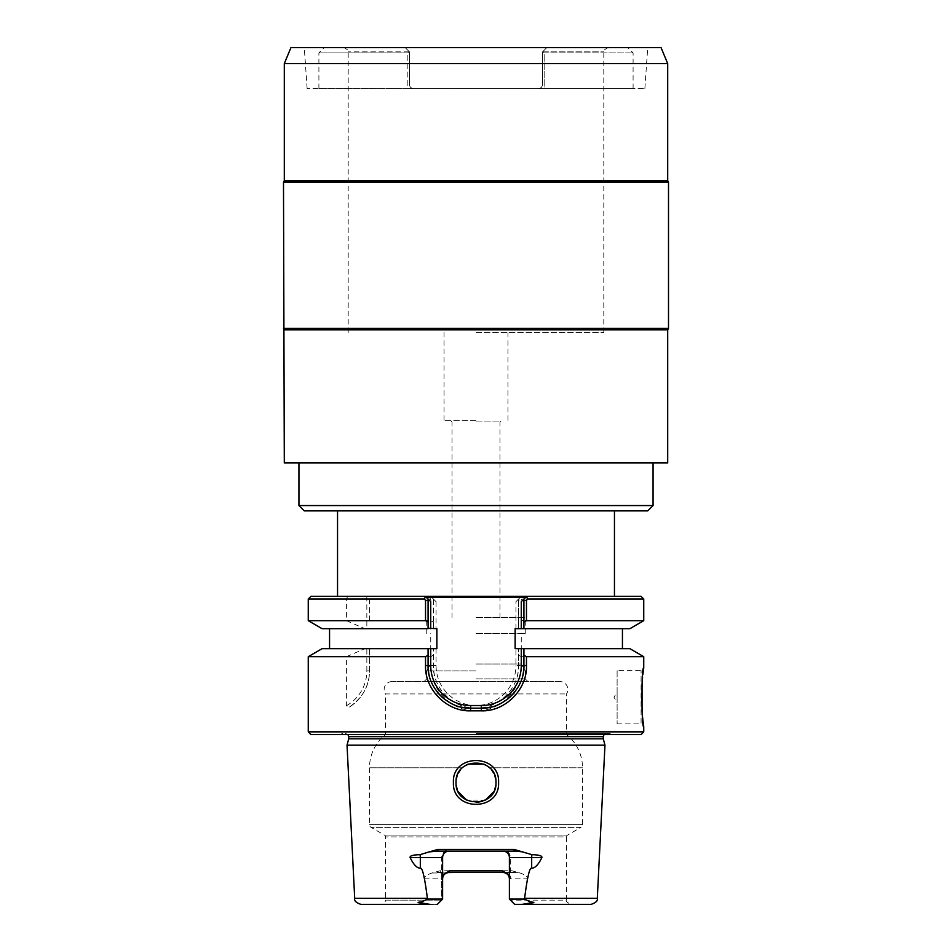 <?xml version="1.0" encoding="UTF-8"?>
<svg xmlns="http://www.w3.org/2000/svg" width="952" height="952" viewBox="0 0 952 952"><rect width="100%" height="100%" fill="white"/><g stroke="black" fill="none" stroke-linecap="round" stroke-linejoin="round"><path stroke-width="0.71" stroke-dasharray="4.76 3.57" d="M514.711 904.4L510.45 900.14L514.711 904.4L570.784 904.4L521.839 904.4M442.609 874.959L441.621 878.839L441.621 900.068L442.609 899.081L442.609 857.538C442.835 853.837 444.953 851.707 448.999 851.147L503.001 851.147C507.047 851.707 509.165 853.837 509.391 857.538L509.391 899.081L510.379 900.068L509.391 899.081L509.391 878.839L510.379 878.839L509.391 874.959M441.621 900.068L442.609 899.081L441.621 900.068L441.621 857.538C441.99 852.802 444.608 850.136 449.475 849.553L502.525 849.553C507.392 850.136 510.01 852.802 510.379 857.538L510.379 878.839M559.871 681.549L392.129 681.549L559.871 681.549A7.985 7.985 0 0 1 566.523 693.948L566.523 734.527A42.602 42.602 0 0 1 582.505 767.788L582.505 824.622A3.189 3.189 0 0 1 580.898 827.383L371.101 827.383L580.898 827.383L567.594 835.071A2.13 2.13 0 0 0 566.523 836.915L385.477 836.915L566.523 836.915L566.523 900.14L510.45 900.14L566.523 900.14C565.298 900.759 566.714 902.175 570.784 904.4M392.129 681.549A7.985 7.985 0 0 0 385.477 693.948L566.523 693.948L385.477 693.948L385.477 734.527A42.602 42.602 0 0 0 369.495 767.788L369.495 824.622A3.189 3.189 0 0 0 371.101 827.383L384.406 835.071A2.13 2.13 0 0 1 385.477 836.915L385.477 900.14L441.549 900.14L385.477 900.14C385.227 902.722 383.799 904.15 381.216 904.4L437.289 904.4L441.549 900.14L437.289 904.4L361.082 904.4M509.391 899.081L524.421 899.081L527.587 878.839C527.729 876.744 525.218 874.793 520.042 872.984L511.867 870.771L440.133 870.771L431.958 872.984C426.782 874.793 424.271 876.744 424.413 878.839L427.579 899.081L421.605 901.889C416.809 902.329 416.988 902.734 422.141 903.079L421.605 901.889M529.812 903.091L529.859 903.079C535.024 902.746 535.202 902.341 530.395 901.889L524.421 899.081M522.47 904.388L523.183 904.341M523.505 904.305L527.563 903.519M527.86 903.448L528.527 903.281M528.646 903.258L529.241 903.139M515.687 851.147L503.001 851.147L502.525 849.553M436.313 851.147L448.999 851.147L449.475 849.553M427.579 899.081L442.609 899.081L442.609 878.839L441.621 878.839M503.001 872.448L514.568 872.448L511.379 872.448L511.867 870.771M431.958 872.984L511.379 872.448M437.432 872.448L448.999 872.448M514.568 872.448L520.042 872.984M504.298 872.579A6.39 6.39 90 0 1 506.452 873.46A6.39 6.39 90 0 0 504.298 872.579M506.69 873.627A6.39 6.39 90 0 1 507.654 874.46A6.39 6.39 90 0 0 506.69 873.627M508.416 875.447A6.39 6.39 90 0 1 508.963 876.53A6.39 6.39 90 0 0 508.416 875.447M509.391 878.839A6.39 6.39 90 0 0 509.284 877.673A6.39 6.39 90 0 1 509.391 878.839L527.587 878.839M604.972 745.178L347.028 745.178M453.414 782.568C452.081 811.604 499.919 811.604 498.586 782.568C500.133 753.222 451.867 753.211 453.414 782.568M422.938 903.174L423.866 903.377M427.496 904.174L428.186 904.269M447.702 872.579A6.39 6.39 0 0 0 446.452 872.984A6.39 6.39 0 0 1 447.702 872.579M445.31 873.627A6.39 6.39 0 0 0 444.346 874.46A6.39 6.39 0 0 1 445.31 873.627M443.584 875.447A6.39 6.39 0 0 0 443.037 876.53A6.39 6.39 0 0 1 443.584 875.447M442.716 877.673A6.39 6.39 0 0 0 442.609 878.839A6.39 6.39 0 0 1 442.716 877.673M603.27 738.812L348.729 738.812M476 733.468L609.506 733.468L476 733.468M641.077 734.527L310.923 734.527M476 734.527L611.791 734.527L476 734.527M643.742 731.874L308.258 731.874M308.258 656.666L346.409 656.666L346.409 705.729L348.646 707.514C362.557 698.113 369.507 685.904 369.495 670.886L369.495 656.666L430.839 656.666L430.839 665.567C430.066 689.688 452.093 711.608 476 710.835C499.943 711.608 521.934 689.653 521.16 665.567L521.16 656.666L643.742 656.666M346.409 705.729A39.936 39.936 0 0 0 366.841 670.886L369.495 670.886A42.602 42.602 0 0 1 348.646 707.514A42.602 42.602 0 0 0 369.495 670.886L369.495 648.669L322.121 648.669M346.409 656.666L364.925 648.669M322.121 628.701L436.873 628.701L329.559 628.701L436.873 628.701L436.873 648.669L329.559 648.669L436.873 648.669L369.495 648.669L369.495 656.666M433.398 655.19L433.398 665.567L433.398 648.669L433.398 655.19L430.839 656.666M430.839 665.567L433.398 665.567A42.602 42.602 0 0 0 476 708.169A42.602 42.602 0 0 0 518.602 665.567L518.602 648.669L515.127 648.669L515.127 628.701L622.441 628.701L515.127 628.701L518.602 628.701L518.602 599.01L515.936 601.676L520.197 597.416L431.803 597.416L436.064 601.676L433.398 599.01L433.398 628.701L433.398 622.168L430.839 620.692L369.495 620.692L369.495 599.01L372.161 596.345L310.923 596.345M520.197 597.416L521.268 596.345L430.732 596.345L431.803 597.416M643.742 599.01L521.946 599.01L521.113 596.499L518.602 599.01L518.602 599.927L521.16 600.105L521.16 620.692L643.742 620.692M521.113 596.499L641.077 596.345M521.946 599.01L521.16 600.105M518.602 599.927L518.602 622.168L521.16 620.692M518.602 622.168L518.602 628.701L629.879 628.701M515.127 648.669L622.441 648.669L515.127 648.669M521.268 601.676L523.921 599.01L523.921 624.393M428.079 624.393L428.079 599.01L430.732 601.676M425.389 596.333L526.611 596.333M308.258 620.692L346.409 620.692L346.409 599.01L308.258 599.01M428.079 628.26L428.079 626.571M369.495 620.692L369.495 599.01L372.161 596.345L430.732 596.345L433.398 599.01L433.398 599.927L430.839 600.105L430.054 599.01L346.409 599.01L347.67 596.345M430.887 596.499L430.054 599.01M430.839 600.105L430.839 620.692M526.611 596.345L425.389 596.345M523.921 626.571L523.921 628.26M346.409 620.692L364.925 628.701M433.398 599.927L433.398 622.168M647.729 510.879L304.271 510.879M298.94 505.56L653.06 505.56M667.697 462.958L284.303 462.958M284.303 329.832L667.697 329.832M668.506 328.44L283.494 328.44M283.494 182.106L668.506 182.106M667.697 180.725L284.303 180.725M284.303 63.57L667.697 63.57M661.045 47.6L290.955 47.6M476 88.607L307.127 88.607L644.873 88.607L318.908 88.607L407.837 88.607L407.837 52.919L408.979 51.408L407.837 52.919L318.908 52.919L407.837 52.919L407.837 88.607L633.092 88.607L544.163 88.607L544.163 52.919L633.092 52.919L544.163 52.919L543.021 51.408L544.163 52.919L544.163 88.607L476 88.607M538.308 88.607C540.724 88.596 542.14 87.167 542.569 84.347L542.569 51.86L542.569 84.347C542.473 86.763 541.057 88.179 538.308 88.607C541.057 88.179 542.473 86.763 542.569 84.347L542.569 51.86L546.817 47.6L627.761 47.6L546.829 47.6L542.569 51.86L542.569 84.347C542.14 87.167 540.724 88.596 538.308 88.607M546.817 47.6L542.569 51.86L546.817 47.6L608.066 47.6L546.829 47.6M476 332.486L603.806 332.486L476 332.486M409.431 84.347C409.527 86.763 410.943 88.179 413.692 88.607C410.943 88.179 409.527 86.763 409.431 84.347L409.431 51.86L405.171 47.6L409.431 51.86L348.194 51.86L409.431 51.86L409.431 84.347C409.86 87.167 411.276 88.596 413.692 88.607C411.276 88.596 409.86 87.167 409.431 84.347L409.431 51.86L409.431 84.347M476 420.356L444.048 420.356L476 420.356M476 421.95L499.967 421.95L476 421.95M476 617.646L525.254 617.646L476 617.646M476 633.615L525.254 633.615L476 633.615M476 663.984L521.268 663.984L476 663.984M476 670.898L426.746 670.898L476 670.898M476 681.549L424.08 681.549L476 681.549M566.523 734.527L385.477 734.527L566.523 734.527M462.458 767.788L460.221 770.227L462.434 767.8L369.495 767.788L462.458 767.788M467.432 764.42L468.098 764.123L467.432 764.42M483.902 764.123L484.568 764.42L483.902 764.123M486.924 765.741L491.779 770.227L486.924 765.741M495.968 782.461C497.099 756.673 454.901 756.673 456.032 782.461L456.294 779.2L456.032 782.461C454.735 808.2 497.265 808.2 495.968 782.461L495.695 785.721L495.968 782.461M457.103 776.011L458.424 772.988L457.103 776.011M493.576 772.988L494.897 776.011L493.576 772.988M494.897 788.911L493.576 791.933L494.897 788.911M491.767 794.718L488.162 798.3M485.401 800.073L482.509 801.334M476.5 802.417L466.587 800.061L485.425 800.061M458.424 791.933L457.103 788.911L458.424 791.933M456.305 785.721L456.032 782.461L456.305 785.721M460.221 794.694L463.779 798.252M405.171 47.6L408.979 51.408L405.183 47.6L324.239 47.6L405.171 47.6M629.879 648.669L518.602 648.669L518.602 665.567L521.16 665.567M436.064 648.669L436.064 665.567L433.398 665.567C432.529 687.987 453.604 709.038 476 708.169C498.396 709.038 519.471 687.987 518.602 665.567L515.936 665.567L515.936 648.669M642.826 674.944L642.6 676.991M642.279 680.299L642.053 683.119M642.053 711.322L642.279 714.214M523.921 649.097L523.921 650.787M523.921 652.965L523.921 665.567M522.529 676.408A42.602 42.602 0 0 1 520.768 681.668M518.34 686.654A42.602 42.602 0 0 1 515.234 691.354M507.237 699.375A42.602 42.602 0 0 1 502.537 702.516M497.515 704.98A42.602 42.602 0 0 1 492.22 706.753M486.793 707.824A42.602 42.602 0 0 1 481.319 708.169L470.681 708.169A42.602 42.602 0 0 1 465.195 707.824M459.768 706.753A42.602 42.602 0 0 1 454.473 704.968M449.463 702.516A42.602 42.602 0 0 1 444.762 699.387M436.766 691.366A42.602 42.602 0 0 1 433.66 686.654M431.232 681.668A42.602 42.602 0 0 1 429.471 676.408M428.079 665.567L428.079 652.977M428.079 650.787L428.079 649.097M518.602 655.19L521.16 656.666M617.11 670.636L617.11 723.877L617.11 670.636L641.077 670.636L643.742 667.971M617.11 723.877L641.077 723.877L641.077 670.636L641.077 723.877L643.742 726.543M617.11 691.926L617.11 702.576L617.11 691.926L614.04 697.257L617.11 702.576M509.391 857.538L510.379 857.538M529.859 903.079L530.395 901.889M524.611 898.331L597.297 898.331M442.609 857.538L441.621 857.538M354.703 898.331L427.388 898.331M424.413 878.839L442.609 878.839M440.621 872.448L440.133 870.771M348.729 736.658L603.27 736.658M366.841 670.886L366.841 648.669M436.064 665.567A39.936 39.936 0 0 0 476 705.515A39.936 39.936 0 0 0 515.936 665.567M436.064 601.676L436.064 628.701M515.936 628.701L515.936 601.676M366.841 596.345L366.841 628.701M542.569 51.86L603.806 51.86L542.569 51.86M476 678.883L525.254 678.883L476 678.883M582.505 767.788L489.542 767.788L582.505 767.788M369.495 824.622L582.505 824.622L369.495 824.622M567.594 835.071L384.406 835.071L567.594 835.071M347.92 734.527L345.54 733.468M604.08 734.527L606.46 733.468M342.494 733.468L340.209 734.527M307.127 88.607L304.271 47.6M644.873 88.607L647.729 47.6M633.092 88.607L633.092 52.919L627.761 47.6M603.806 332.486L603.806 51.86C602.568 51.241 603.985 49.825 608.066 47.6M348.194 332.486L348.194 51.86C349.432 51.241 348.015 49.825 343.934 47.6M444.048 420.356L444.048 332.486M507.952 420.356L507.952 332.486M499.967 617.646L499.967 421.95L501.561 420.356M452.033 617.646L452.033 421.95L450.439 420.356M525.254 633.615L525.254 617.646M426.746 633.615L426.746 617.646M527.92 681.549L525.254 678.883L525.254 670.898L521.268 663.984L521.268 633.615M424.08 681.549L426.746 678.883L426.746 670.898L430.732 663.984L430.732 633.615M318.908 88.607L318.908 52.919L324.239 47.6M609.506 733.468L611.791 734.527"/><path stroke-width="1.43" d="M514.711 904.4L509.391 899.081L514.711 904.4L590.918 904.4L522.47 904.388M441.621 900.068L437.289 904.4L442.609 899.081L442.609 857.538L410.11 857.538C413.596 864.678 417 868.224 420.32 868.176C422.379 867.32 424.735 877.375 427.388 898.331L354.703 898.331C354.061 900.818 356.191 902.841 361.082 904.4L430.161 904.4L422.39 903.091M604.972 745.178L603.27 738.812L348.729 738.812L347.028 745.178L604.972 745.178L597.297 898.331L524.611 898.331L524.421 899.081L509.391 899.081L509.391 878.839C509.165 875.138 507.047 873.008 503.001 872.448L448.999 872.448C444.953 873.008 442.835 875.138 442.609 878.839L442.609 899.081L427.579 899.081L427.388 898.331M524.421 899.081L530.395 901.889C535.191 902.329 535.012 902.734 529.859 903.079L521.839 904.4M524.611 898.331C527.265 877.375 529.621 867.32 531.68 868.176C535 868.224 538.404 864.678 541.89 857.538L509.391 857.538L509.391 899.081M410.11 857.538C409.729 855.788 413.025 854.837 420.022 854.682L429.269 851.873L438.277 851.147L437.753 849.47L514.247 849.47L531.978 854.682C538.975 854.837 542.271 855.788 541.89 857.538M522.731 851.873L515.687 851.147L438.277 851.147M381.216 904.4L430.161 904.4M509.391 874.959L502.525 870.854L449.475 870.854L442.609 874.959M448.999 872.448A6.39 6.39 0 0 0 447.702 872.579A6.39 6.39 0 0 1 448.999 872.448L449.475 870.854M503.001 872.448A6.39 6.39 90 0 1 504.298 872.579A6.39 6.39 90 0 0 503.001 872.448L502.525 870.854M507.654 874.46A6.39 6.39 90 0 1 508.416 875.447A6.39 6.39 90 0 0 507.654 874.46M508.963 876.53A6.39 6.39 90 0 1 509.284 877.673A6.39 6.39 90 0 0 508.963 876.53M347.028 745.178L354.703 898.331M429.269 851.873L437.753 849.47M498.586 782.568C499.919 811.604 452.081 811.604 453.414 782.568C451.867 753.211 500.133 753.222 498.586 782.568M503.001 851.147A6.39 6.39 0 0 1 509.391 857.538A6.39 6.39 0 0 0 503.001 851.147M448.999 851.147A6.39 6.39 -90 0 0 442.609 857.538A6.39 6.39 -90 0 1 448.999 851.147M421.605 901.889L422.141 903.079C416.976 902.746 416.797 902.341 421.605 901.889L427.579 899.081M423.866 903.377L426.448 903.983M428.186 904.269L428.793 904.341M429.209 904.364L430.054 904.4M444.346 874.46A6.39 6.39 0 0 0 443.584 875.447A6.39 6.39 0 0 1 444.346 874.46M443.037 876.53A6.39 6.39 0 0 0 442.716 877.673A6.39 6.39 0 0 1 443.037 876.53M643.742 731.874L308.258 731.874L310.923 734.527L641.077 734.527L643.742 731.874L643.742 726.543C641.398 729.791 641.398 664.722 643.742 667.971L643.016 673.29M523.921 628.26L523.921 622.156L526.468 620.692L643.742 620.692L629.879 628.701L515.127 628.701L515.127 648.669L521.268 648.669L521.268 665.567A39.936 39.936 0 0 1 481.319 705.515L470.681 705.515L470.585 710.835L481.414 710.835L481.319 708.169C503.739 709.097 524.897 687.76 523.921 665.567L523.921 655.202L526.468 656.666L643.742 656.666L643.742 667.971M470.585 710.835C446.678 711.691 424.58 689.236 425.532 665.567L425.532 656.666L308.258 656.666L308.258 731.874M308.258 656.666L322.121 648.669L436.873 648.669L436.873 628.701L428.079 628.26M526.468 620.692L526.468 600.545L527.515 599.01L643.742 599.01L643.742 620.692M308.258 620.692L425.532 620.692L428.079 622.156L428.079 628.701L322.121 628.701L308.258 620.692L308.258 599.01L424.485 599.01L425.389 596.333L428.079 599.01L426.472 597.416L525.528 597.416L523.921 599.01L523.921 600.45L526.468 600.545M426.472 597.416L425.413 596.345L526.587 596.345L525.528 597.416M428.079 622.156L428.079 599.01L430.732 601.676L430.732 628.701M424.485 599.01L425.532 600.545L428.079 600.45M425.532 620.692L425.532 600.545M428.079 626.571L428.079 624.393M526.587 596.345L641.077 596.345L643.742 599.01M308.258 599.01L310.923 596.345L425.413 596.345M521.268 628.701L521.268 601.676L526.611 596.333L527.515 599.01M523.921 622.156L523.921 600.45M523.921 624.393L523.921 626.571M298.94 505.56L653.06 505.56L647.729 510.879L304.271 510.879L298.94 505.56L298.94 462.958M284.303 329.832L667.697 329.832L667.697 462.958L284.303 462.958L283.494 182.106L668.506 182.106L668.506 328.44L283.494 328.44M283.494 182.106L284.303 180.725L667.697 180.725L668.506 182.106M667.697 180.725L667.697 63.57L284.303 63.57L284.303 180.725M284.303 63.57L290.955 47.6L661.045 47.6L667.697 63.57M465.076 765.741L467.432 764.42L465.076 765.741M468.098 764.123L483.902 764.123L468.098 764.123M484.568 764.42L486.924 765.741L484.568 764.42M456.294 779.2L457.103 776.011L456.294 779.2M458.424 772.988L460.221 770.227L458.424 772.988M491.779 770.227L493.576 772.988L491.779 770.227M494.897 776.011L495.706 779.2L494.897 776.011M495.695 785.721L494.897 788.911L495.695 785.721M485.425 800.061L493.576 791.933L491.767 794.718M488.162 798.3L485.401 800.073M482.509 801.334L476.5 802.417M463.779 798.252L466.575 800.061L458.424 791.933L460.221 794.694M457.103 788.911L456.305 785.721L457.103 788.911M456.032 782.461C454.901 756.673 497.099 756.673 495.968 782.461C497.265 808.2 454.735 808.2 456.032 782.461M521.268 648.669L629.879 648.669L643.742 656.666M521.268 665.567L526.468 665.567C527.42 689.26 505.274 711.703 481.414 710.835M526.468 665.567L526.468 656.666M643.005 673.433L642.838 674.813M642.6 676.991L642.279 680.299M642.053 683.119L642.053 711.322M642.279 714.214L642.814 719.533M642.838 719.7L642.993 720.985M643.028 721.318L643.742 726.543M523.921 649.097L523.921 655.202M523.921 650.787L523.921 652.965M523.921 665.567A42.602 42.602 0 0 1 522.529 676.408M520.768 681.668A42.602 42.602 0 0 1 518.34 686.654M515.234 691.354A42.602 42.602 0 0 1 507.237 699.375M502.537 702.516A42.602 42.602 0 0 1 497.515 704.98M492.22 706.753A42.602 42.602 0 0 1 486.793 707.824M429.471 676.408A42.602 42.602 0 0 1 428.079 665.567C427.115 687.772 448.249 709.085 470.681 708.169L481.319 708.169L481.319 705.515M465.195 707.824A42.602 42.602 0 0 1 459.768 706.753M454.473 704.968A42.602 42.602 0 0 1 449.463 702.516M444.762 699.387A42.602 42.602 0 0 1 436.766 691.366M433.66 686.654A42.602 42.602 0 0 1 431.232 681.668M470.681 705.515A39.936 39.936 0 0 1 430.732 665.567L428.079 665.567L428.079 655.202L425.532 656.666M428.079 655.202L428.079 649.097M428.079 652.977L428.079 650.787M529.859 903.079L530.395 901.889M531.68 868.176L531.68 857.538A6.39 2.892 -90 0 1 531.978 854.682M513.723 851.147L514.247 849.47M420.022 854.682A6.39 2.892 -90 0 1 420.32 857.538L420.32 868.176M603.27 738.812L603.27 736.658L348.729 736.658L347.92 734.527M430.732 665.567L430.732 648.669M425.532 665.567L428.079 665.567M597.297 898.331C597.939 900.818 595.809 902.841 590.918 904.4M348.729 738.812L348.729 736.658M603.27 736.658L604.08 734.527M622.441 628.701L622.441 648.669M329.559 628.701L329.559 648.669M614.457 596.345L614.457 510.879M337.543 596.345L337.543 510.879M653.06 505.56L653.06 462.958M667.697 329.832L668.506 328.44"/></g></svg>
